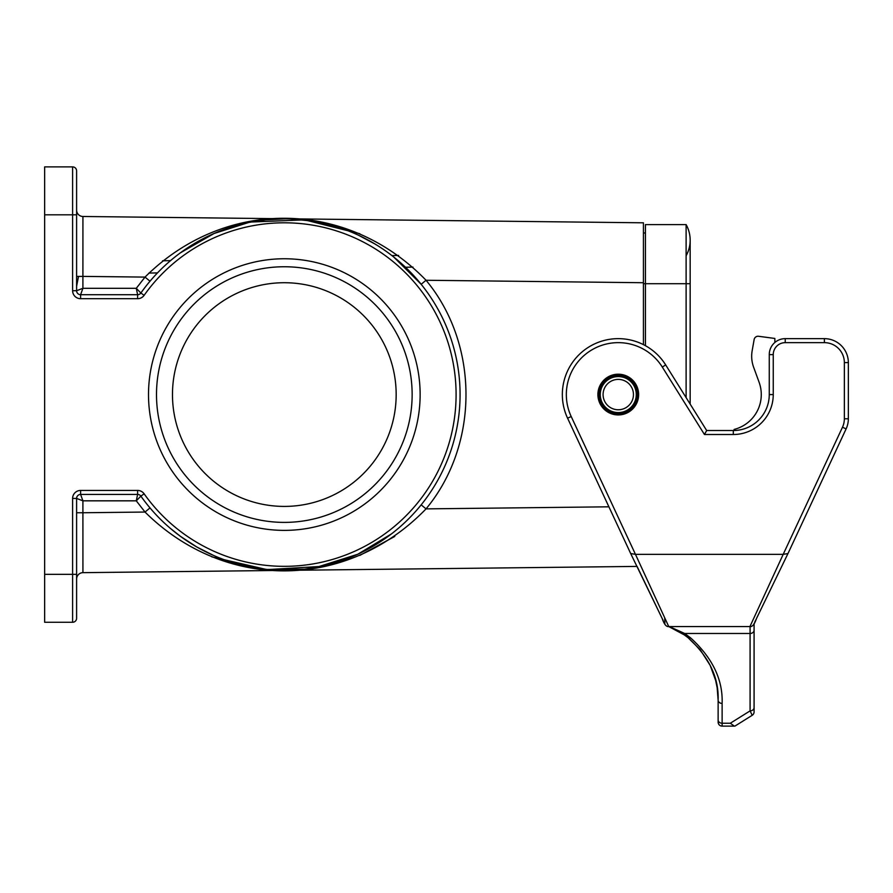 <?xml version="1.0" encoding="UTF-8"?>
<svg xmlns="http://www.w3.org/2000/svg" width="893" height="893" viewBox="0 0 893 893"><rect width="100%" height="100%" fill="white"/><g stroke="black" fill="none" stroke-linecap="round" stroke-linejoin="round"><path stroke-width="1.34" d="M758.347 614.685L787.972 553.56L846.106 428.908A23.966 23.966 0 0 0 848.35 418.772A23.966 23.966 0 0 1 846.106 428.908A23.966 23.966 0 0 0 848.35 418.772A23.966 23.966 0 0 1 846.106 428.908A23.966 23.966 0 0 0 848.35 418.772L848.35 362.614A23.966 23.966 0 0 0 824.384 338.648L785.237 338.648A15.974 15.974 0 0 0 769.264 354.621L769.264 394.572A35.954 35.954 0 0 1 733.309 430.526L706.676 430.526L665.687 364.936A55.924 55.924 0 0 0 591.579 345.424A55.924 55.924 0 0 0 567.58 418.203L630.692 553.548L635.47 554.352L571.196 416.518A51.928 51.928 0 0 1 593.488 348.94A51.928 51.928 0 0 1 662.305 367.056L704.454 434.511L733.309 434.511A39.951 39.951 0 0 0 773.249 394.572L773.249 354.621A11.989 11.989 0 0 1 785.237 342.644L824.384 342.644A19.97 19.97 0 0 1 844.354 362.614L844.354 418.772A19.97 19.97 0 0 1 842.49 427.211L783.194 554.352L635.47 554.352L668.6 626.25L684.674 633.483L688.157 637.781A3.996 2.657 -51.3 0 0 690.657 637.937C712.491 657.873 722.984 679.696 722.124 703.427L722.124 723.23L730.329 723.23L734.347 726.121L722.124 726.121A3.996 3.996 0 0 1 718.128 722.124L718.128 700.157A3.996 3.271 0 0 0 722.124 703.427L722.124 703.327M754.083 627.768L754.083 634.309M688.123 637.758L700.224 649.747L710.147 665.341L715.628 680.343L717.168 687.789L718.128 700.157C718.943 677.553 708.964 656.768 688.168 637.781L683.759 634.499L688.157 637.781M630.692 553.56L662.249 618.648C664.169 624.307 666.334 626.942 668.745 626.573L684.373 634.934M669.359 626.573L669.94 626.819M750.087 626.573L750.087 633.483L684.674 633.483L690.657 637.937M734.906 726.121L752.196 715.304L734.906 726.121M730.329 723.23L750.087 710.884L752.196 715.304A3.996 3.996 0 0 0 754.083 711.922L754.083 623.437M685.456 635.716L684.875 635.291M680.7 632.478L679.305 631.619M677.709 630.692L676.905 630.246M675.845 629.665L674.405 628.918M673.835 628.627L671.023 627.299M722.124 726.121L722.124 723.23A3.996 3.271 0 0 1 718.128 719.959L718.128 722.124M844.354 362.614L848.35 362.614A23.966 23.966 0 0 0 844.354 349.364M773.249 394.572L769.264 394.572A35.954 35.954 0 0 1 733.309 430.526L733.309 434.511M618.269 374.2A20.372 20.372 0 0 0 600.621 404.752A20.372 20.372 0 0 0 635.905 404.752A20.372 20.372 0 0 0 618.269 374.2M668.745 626.573L749.93 626.573C752.352 626.942 754.529 624.285 756.449 618.615L787.972 553.56L783.194 554.352L750.087 626.25M706.676 430.526L704.454 434.511M754.083 630.201A3.996 3.271 -0 0 1 750.087 633.483L750.087 710.884A3.996 3.271 -0 0 0 754.083 707.602M734.102 430.515L734.102 429.433A35.954 35.954 0 0 0 759.106 382.271L753.614 367.19A31.958 31.958 0 0 1 752.163 350.703L754.139 339.552A3.996 3.996 0 0 1 758.592 336.281L774.856 338.458L774.856 342.488M752.163 350.703L754.139 339.552M734.102 429.433A35.954 35.954 0 0 0 759.106 382.271L753.614 367.19M170.541 528.522L180.397 536.313L196.773 546.974L213.873 555.591M249.058 566.754L267.275 569.5L285.481 570.326M290.616 570.214L304.837 569.131L322.73 566.084L357.825 554.229L391.402 533.947M285.727 218.818L266.237 219.745L248.823 222.435L214.342 233.341L180.353 252.864L196.773 242.17L213.829 233.575L248.756 222.446M249.571 222.279L251 222M264.719 219.912L285.481 218.818M322.585 223.027L312.84 221.14L290.66 218.93L305.964 220.147M310.373 220.75L312.673 221.107M313.008 221.163L315.553 221.609M391.458 533.902L358.037 554.129M390.42 534.695L357.825 554.229L316.267 567.401M304.435 569.176L266.985 569.477M266.951 569.466L251.893 567.312M137.611 490.436L137.611 494.432A3.996 3.996 0 0 1 140.871 496.117L136.283 500.828L137.611 494.432L80.604 494.432L82.904 500.828L76.608 498.428L72.612 498.428A7.992 7.992 0 0 1 80.604 490.436L137.611 490.436A7.992 7.992 0 0 1 144.13 493.818A171.769 171.769 0 0 0 398.736 522.684A171.769 171.769 0 0 0 398.736 266.449A171.769 171.769 0 0 0 144.13 295.326A7.992 7.992 0 0 1 137.611 298.697L80.604 298.697A7.992 7.992 0 0 1 72.612 290.716L72.612 214.822L44.65 214.822L44.65 166.879L72.612 166.879A3.996 3.996 0 0 1 76.608 170.876L76.608 290.716L82.904 288.316L80.604 294.712L137.611 294.712L136.283 288.316L145.023 277.098L82.904 276.395L82.926 216.486L643.429 222.803L643.429 344.631M76.608 237.192L76.608 192.453M637.077 566.408L82.926 572.659L82.904 512.749L145.023 512.046L150.002 507.927M76.608 498.428A3.996 3.996 0 0 1 80.604 494.432A3.996 3.996 0 0 0 76.608 498.428A3.996 3.996 0 0 1 80.604 494.432L80.604 494.432A3.996 3.996 0 0 0 76.608 498.428L76.608 618.269A3.996 3.996 0 0 1 72.612 622.265L44.65 622.265L44.65 574.322L72.612 574.322L72.612 498.428M44.65 214.822L44.65 574.322M420.134 394.572A135.814 135.814 0 0 1 216.419 512.191A135.814 135.814 0 0 1 216.419 276.953A135.814 135.814 0 0 1 420.134 394.572M211.887 556.886L267.029 569.622L324.583 566.207M359.89 555.379L394.762 536.436M150.939 280.112L150.002 281.217L145.023 277.098C225.036 197.61 347.064 198.681 426.05 280.268C479.295 344.452 479.295 444.692 426.05 508.876C346.841 590.742 224.824 591.255 145.023 512.046L136.283 500.828L82.904 500.828L82.904 512.749L76.608 512.749M359.812 233.732L304.569 219.857L247.372 222.167M643.429 282.724L426.05 280.268L421.172 284.275L393.657 256.95M608.903 506.811L426.05 508.876L421.172 504.869M76.608 276.395L82.904 276.395L82.904 288.316L136.283 288.316L140.871 293.027A175.765 175.765 0 0 1 401.392 263.48A175.765 175.765 0 0 1 401.392 525.664A175.765 175.765 0 0 1 140.871 496.117L140.871 496.117A3.996 3.996 0 0 0 137.611 494.432A3.996 3.996 -90 0 1 140.871 496.117A175.765 175.765 0 0 0 401.392 525.664A175.765 175.765 0 0 0 401.392 263.48A175.765 175.765 0 0 0 140.871 293.016A3.996 3.996 0 0 1 137.611 294.712A3.996 3.996 -90 0 0 140.871 293.027L140.871 293.016A3.996 3.996 0 0 1 137.611 294.712L137.611 298.697M76.608 579.044A6.396 6.396 0 0 1 82.926 572.659M82.926 216.486A6.396 6.396 0 0 1 76.608 210.101M643.429 232.995L645.427 232.995M72.612 166.879A3.996 3.996 0 0 1 76.608 170.876A3.996 3.996 0 0 0 72.612 166.879L72.612 214.822L76.608 214.822M72.612 290.716L76.608 290.716A3.996 3.996 0 0 0 80.604 294.712L80.604 298.697M162.526 260.801L170.53 260.622L162.526 260.801M391.904 255.588L398.602 255.431L391.904 255.588M412.142 394.572A127.822 127.822 0 0 0 220.415 283.874A127.822 127.822 0 0 0 220.415 505.271A127.822 127.822 0 0 0 412.142 394.572A127.822 127.822 0 0 0 284.32 266.75A127.822 127.822 0 0 0 156.498 394.572A127.822 127.822 0 0 0 284.32 522.394A127.822 127.822 0 0 0 412.142 394.572M396.168 394.572A111.848 111.848 0 0 1 228.396 491.429A111.848 111.848 0 0 1 228.396 297.704A111.848 111.848 0 0 1 396.168 394.572M599.091 394.572A19.177 19.177 0 0 0 627.857 411.171A19.177 19.177 0 0 0 627.857 377.962A19.177 19.177 0 0 0 599.091 394.572A19.177 19.177 0 0 0 627.857 411.171A19.177 19.177 0 0 0 627.857 377.962A19.177 19.177 0 0 0 599.091 394.572A19.177 19.177 0 0 0 627.857 411.171A19.177 19.177 0 0 0 627.857 377.962A19.177 19.177 0 0 0 599.091 394.572M603.088 394.572A15.181 15.181 0 0 0 625.859 407.721A15.181 15.181 0 0 0 625.859 381.423A15.181 15.181 0 0 0 603.088 394.572M643.429 283.717L686.114 283.717L686.114 224.601L645.427 224.601L645.427 345.691M690.166 404.105L690.166 283.717L686.114 283.717L686.114 397.619M686.114 224.601A31.958 31.958 0 0 1 686.114 255.766A31.958 31.958 0 0 0 686.114 224.601A31.958 31.958 0 0 1 690.166 240.184L690.166 283.717M337.074 569.801L319.348 569.991L337.074 569.801M115.409 572.301L112.596 572.335M216.653 571.152L189.115 571.464L216.653 571.152M121.839 572.223L131.383 572.123L121.839 572.223M135.948 572.067L120.722 572.234M194.216 571.408L194.92 571.397L194.216 571.408M136.339 572.067L118.579 572.268L136.339 572.067M131.729 572.112L128.748 572.145L131.729 572.112M349.431 569.656L319.895 569.991L349.431 569.656M118.166 572.268L142.958 571.989L118.166 572.268M330.053 569.879L351.853 569.634L330.053 569.879M345.044 569.701L319.895 569.991L345.044 569.701M212.411 571.207L201.494 571.33L212.411 571.207M221.765 571.096L201.494 571.33L221.765 571.096M196.114 571.386L189.684 571.464L196.114 571.386M665.687 364.936L662.305 367.056M567.58 418.203L571.196 416.518M785.237 342.644L785.237 338.648A15.974 15.974 0 0 0 769.264 354.621L773.249 354.621M842.49 427.211L846.106 428.908M848.35 418.772L844.354 418.772M824.384 338.648L824.384 342.644M76.608 618.269A3.996 3.996 0 0 1 72.612 622.265L72.612 574.322L76.608 574.322M80.604 494.432L80.604 490.436M137.611 494.432A3.996 3.996 0 0 1 140.871 496.117L144.13 493.818M144.13 295.326L140.871 293.016M76.608 290.716A3.996 3.996 180 0 0 80.604 294.712M412.946 267.085L405.5 267.264L412.946 267.085M157.492 272.89L148.885 273.091L157.492 272.89M598.154 394.572A20.115 20.115 0 0 0 628.315 411.986A20.115 20.115 0 0 0 628.315 377.159A20.115 20.115 0 0 0 598.154 394.572M600.263 394.572A18.005 18.005 0 0 0 627.266 410.166A18.005 18.005 0 0 0 627.266 378.978A18.005 18.005 0 0 0 600.263 394.572M664.727 617.956L664.872 623.671M663.119 620.445L637.301 566.865M754.752 622.086L755.869 619.809M356.229 554.944L322.563 566.117M358.339 235.16L375.105 244.068M375.64 544.741L358.93 553.705M318.89 566.899L314.001 567.803M310.63 568.35L307.192 568.841M305.953 568.997L305.127 569.098M304.346 569.187L290.727 570.214M285.559 570.326L267.967 569.567M266.75 569.455L265.221 569.288M263.491 569.087L249.705 566.888M78.383 277.131L76.608 286.184"/></g></svg>
